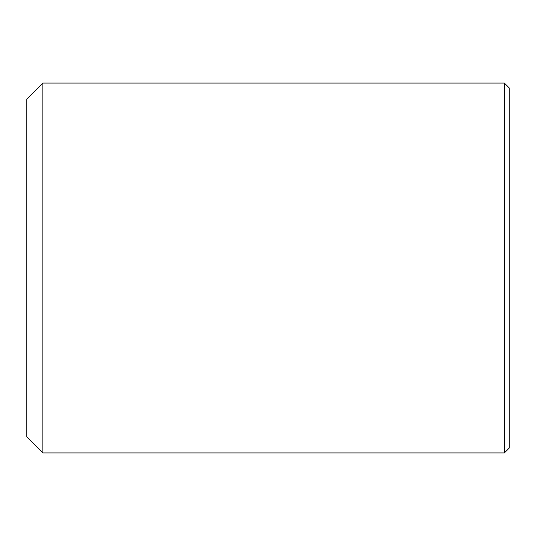 <?xml version="1.0" encoding="UTF-8"?>
<svg xmlns="http://www.w3.org/2000/svg" width="536" height="536" viewBox="0 0 536 536"><rect width="100%" height="100%" fill="white"/><g stroke="black" fill="none" stroke-linecap="round" stroke-linejoin="round"><path stroke-width="0.8" d="M509.2 268L509.2 87.904L504.376 83.08L504.376 452.92L509.2 448.096L509.2 268M42.88 83.08L26.8 99.16L26.8 436.84L42.88 452.92L42.88 83.08L504.376 83.08M42.88 452.92L504.376 452.92"/></g></svg>

